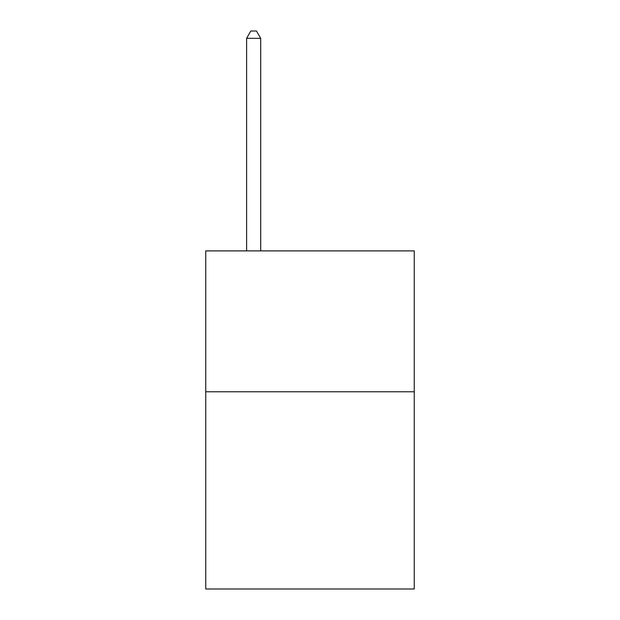 <?xml version="1.0" encoding="UTF-8"?>
<svg xmlns="http://www.w3.org/2000/svg" width="620" height="620" viewBox="0 0 620 620"><rect width="100%" height="100%" fill="white"/><g stroke="black" fill="none" stroke-linecap="round" stroke-linejoin="round"><path stroke-width="0.93" d="M414.253 391.77L414.253 589L205.747 589L205.747 250.883L414.253 250.883L414.253 391.77L205.747 391.77M260.695 250.883L260.695 38.324L246.605 38.324L246.605 250.883M246.605 38.324L250.829 31L256.463 31L260.695 38.324"/></g></svg>
